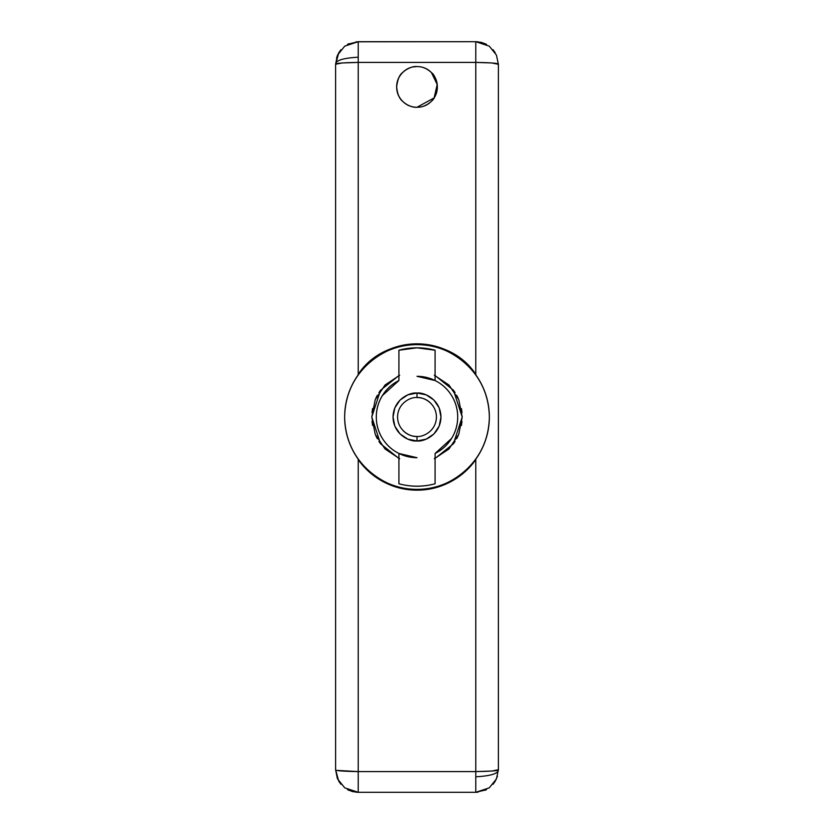 <?xml version="1.0" encoding="UTF-8"?>
<svg xmlns="http://www.w3.org/2000/svg" width="834" height="834" viewBox="0 0 834 834"><rect width="100%" height="100%" fill="white"/><g stroke="black" fill="none" stroke-linecap="round" stroke-linejoin="round"><path stroke-width="1.25" d="M358.213 459.649L358.213 459.649C364.99 469.188 373.538 476.652 383.859 482.031C394.242 487.442 405.272 490.152 416.958 490.163C405.209 490.069 394.19 487.337 383.901 481.969C373.642 476.631 365.083 469.188 358.213 459.649L358.213 792.3L475.787 792.3L475.787 771.586L358.213 771.586L358.213 459.649M380.262 443.375L378.938 441.415M476.037 458.836L475.787 459.649C468.906 469.198 460.347 476.641 450.089 481.979C439.779 487.348 428.749 490.069 417 490.163L416.958 489.349L417 490.163C428.686 490.163 439.726 487.452 450.12 482.042C460.451 476.662 469.01 469.198 475.787 459.649L475.787 771.586L358.213 771.586C342.42 771.314 334.882 770.679 335.612 769.688L337.572 778.946L344.734 787.849L358.213 792.3L475.787 792.3L485.993 789.861L475.787 792.3L489.266 787.849L496.428 778.946L498.388 769.688C499.118 770.679 491.58 771.314 475.787 771.586L475.787 792.3L477.945 792.196M417 397.557C422.692 396.776 436.182 402.613 436.443 417C436.182 431.387 422.692 437.224 417 436.443C422.692 437.224 436.182 431.387 436.443 417C436.182 402.613 422.692 396.776 417 397.557L417 393.033C424.006 392.074 440.633 399.267 440.967 417C440.633 434.733 424.006 441.926 417 440.967L417 436.443L417 440.967L426.174 439.143L433.941 433.941L439.143 426.174L440.967 417L439.143 407.826L433.941 400.059L426.174 394.857L417 393.033L407.826 394.857L400.059 400.059L394.857 407.826L393.033 417L394.857 426.174L400.059 433.941L407.826 439.143L417 440.967C409.994 441.926 393.367 434.733 393.033 417C393.367 399.267 409.994 392.074 417 393.033L417 397.557C411.308 396.776 397.818 402.613 397.557 417C397.818 431.387 411.308 437.224 417 436.443C411.308 437.224 397.818 431.387 397.557 417C397.818 402.613 411.308 396.776 417 397.557C422.369 397.557 426.956 399.455 430.751 403.249M431.418 72.558C434.451 74.695 436.422 79.48 437.35 86.913C437.35 81.315 435.369 76.53 431.418 72.558C427.446 68.565 422.64 66.574 417 66.574C422.087 66.459 426.904 68.451 431.418 72.558L437.204 84.495L434.118 97.912L417 107.263L420.795 106.908M424.485 105.835L428.019 104.021M433.107 99.35L434.587 97.14M434.629 97.078L436.943 90.979M437.35 86.913C436.63 93.908 434.66 98.693 431.428 101.268C426.977 105.345 422.171 107.346 417 107.263C422.64 107.263 427.446 105.261 431.428 101.268C435.379 97.297 437.35 92.511 437.35 86.913M435.087 453.456L435.087 483.772A69.18 69.18 0 0 1 398.913 483.772L398.913 453.456C391.99 450.016 386.486 445.022 382.42 438.444C378.344 431.876 376.301 424.725 376.301 417C376.301 409.275 378.344 402.124 382.42 395.556C386.486 388.978 391.99 383.984 398.913 380.544L398.913 350.228A69.18 69.18 0 0 1 417 347.82L435.087 350.228L435.087 380.544L417 376.301A40.699 40.699 0 0 1 435.087 453.456L451.58 438.444C447.514 445.022 442.01 450.016 435.087 453.456L435.087 483.772C423.026 487.046 410.974 487.046 398.913 483.772L398.913 453.456L417 457.699A40.699 40.699 0 0 1 398.913 380.544L398.913 350.228L417 347.82A69.18 69.18 0 0 1 435.087 350.228L435.087 380.544C442.01 383.984 447.514 388.978 451.58 395.556L451.58 395.545M417 489.349C395.837 492.258 345.641 470.553 344.651 417C345.641 363.447 395.837 341.742 417 344.651C426.591 344.651 435.828 346.485 444.689 350.155C453.55 353.835 461.369 359.058 468.155 365.845C474.942 372.631 480.165 380.45 483.845 389.311C487.515 398.172 489.349 407.409 489.349 417C489.349 426.591 487.515 435.828 483.845 444.689C480.165 453.55 474.942 461.369 468.155 468.155C461.369 474.942 453.55 480.165 444.689 483.845C435.828 487.515 426.591 489.349 417 489.349C407.409 489.349 398.172 487.515 389.311 483.845C380.45 480.165 372.631 474.942 365.845 468.155C359.058 461.369 353.835 453.55 350.155 444.689C346.485 435.828 344.651 426.591 344.651 417C344.651 407.409 346.485 398.172 350.155 389.311C353.835 380.45 359.058 372.631 365.845 365.845C372.631 359.058 380.45 353.835 389.311 350.155C398.172 346.485 407.409 344.651 417 344.651C438.163 341.742 488.359 363.447 489.349 417C488.359 470.553 438.163 492.258 417 489.349M435.087 375.561L453.467 390.26L462.213 417L453.467 443.74L435.087 458.439M380.408 390.437L378.928 392.595M377.322 395.316L375.78 398.412M372.579 408.545L372.006 412.569M371.995 421.326L372.569 425.392M375.759 435.546L377.333 438.715M358.213 57.202C343.087 58.067 335.549 60.444 335.612 64.312C334.882 63.321 342.42 62.686 358.213 62.414L475.787 62.414L475.787 374.351C469.01 364.802 460.462 357.348 450.131 351.958C439.737 346.548 428.697 343.837 417 343.837C405.303 343.837 394.263 346.548 383.869 351.958C373.538 357.348 364.99 364.802 358.213 374.351L358.213 62.414L475.787 62.414L475.787 41.7L358.213 41.7L358.213 62.414L358.213 41.7L348.007 44.139L358.213 41.7L344.734 46.151L337.572 55.054L335.612 64.312L337.29 55.742M417 107.263C411.047 108.086 396.932 101.977 396.65 86.913C396.932 71.86 411.047 65.75 417 66.574C411.37 66.574 406.565 68.565 402.593 72.548C398.642 76.52 396.661 81.294 396.65 86.892C396.65 92.501 398.621 97.286 402.572 101.258C406.544 105.261 411.36 107.263 417 107.263C411.829 107.346 407.013 105.345 402.572 101.258C399.34 98.693 397.37 93.908 396.65 86.892C397.578 79.47 399.559 74.685 402.593 72.548C407.107 68.451 411.913 66.459 417 66.574L413.216 66.928M451.58 395.556C455.656 402.124 457.699 409.275 457.699 417C457.699 424.725 455.656 431.876 451.58 438.444M481.239 42.367L475.787 41.7L356.055 41.804M453.738 443.365L455.072 441.405M456.678 438.684L458.22 435.588M461.421 425.455L461.994 421.431M462.005 412.674L461.431 408.608M458.241 398.454L456.667 395.285M455.062 392.585L453.738 390.635M398.892 380.554L382.42 395.556M398.913 458.439L380.533 443.74L371.787 417L380.533 390.26L398.913 375.561M434.305 458.773L448.973 448.973L458.773 434.305L462.213 417L458.773 399.694L448.973 385.027L434.305 375.227M399.694 375.227L385.027 385.027L375.227 399.694L371.787 417L375.227 434.305L385.027 448.973L399.694 458.773M435.087 350.228L417 347.82M409.557 67.981L406.012 69.785M400.987 74.372L399.622 76.332M398.068 79.47L397.078 82.785M403.249 430.751C407.044 434.545 411.631 436.443 417 436.443M475.787 776.798C490.913 775.933 498.451 773.556 498.388 769.688L498.388 64.312L496.428 55.054L489.266 46.151L475.787 41.7L477.945 41.804M495.302 781.124L493.04 784.304M486.576 789.558L485.013 790.33M485.013 43.67L486.576 44.442M493.04 49.696L495.219 52.751M486.18 44.233L481.739 42.503M335.612 64.239L342.117 62.967L358.213 62.414L358.213 374.351C384.401 334.142 449.599 334.142 475.787 374.351L475.787 62.414C491.58 62.686 499.118 63.321 498.388 64.312L491.883 62.967L475.787 62.414L475.787 41.7L485.993 44.139M475.787 374.351L476.037 375.164L475.787 374.351M475.787 459.649L475.787 771.586L491.883 771.033L498.388 769.709M337.572 55.054L335.612 64.312L338.781 52.751L340.96 49.696M347.424 44.442L348.987 43.67M335.612 64.312L335.612 769.688L338.698 781.124M337.29 770.418L358.213 771.586L358.213 792.3L356.055 792.196M348.987 790.33L347.424 789.558M340.96 784.304L338.781 781.25M347.82 789.767L352.261 791.497M352.761 791.633L358.213 792.3L348.007 789.861M337.29 778.258L335.612 769.761M495.219 781.25L497.439 776.235M496.428 778.946L498.388 769.688M496.428 55.054L498.388 64.312M338.781 52.751L336.571 57.734M337.572 778.946L335.612 769.688"/></g></svg>
